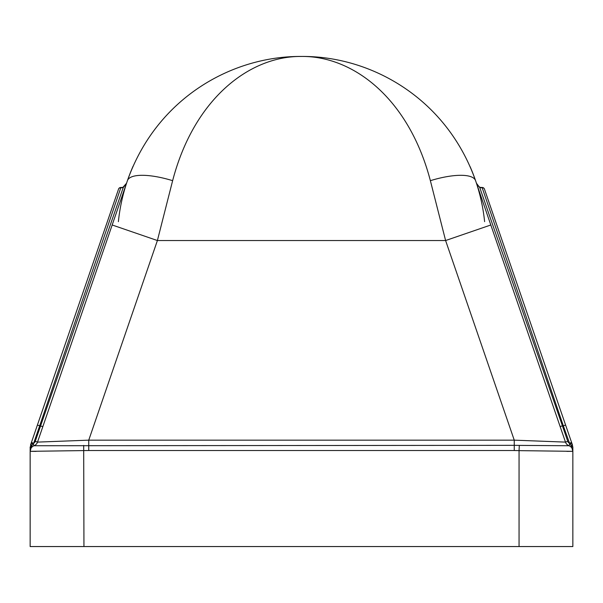 <?xml version="1.0" encoding="UTF-8"?>
<svg xmlns="http://www.w3.org/2000/svg" width="603" height="603" viewBox="0 0 603 603"><rect width="100%" height="100%" fill="white"/><g stroke="black" fill="none" stroke-linecap="round" stroke-linejoin="round"><path stroke-width="0.9" d="M122.643 187.729A2.389 0.588 82.1 0 1 122.876 187.397A2.389 0.588 82.1 0 1 123.208 187.661L126.532 183.244L127.421 180.674C156.569 98.176 231.959 55.891 301.5 56.448A184.088 184.088 0 0 0 288.52 56.908M133.105 166.157A184.088 184.088 0 0 0 126.555 183.252M126.457 183.546A184.088 184.088 0 0 0 118.384 221.648M120.811 187.759A2.389 2.073 -161 0 0 118.55 189.086L31.409 442.481L118.55 189.086A2.389 2.389 0 0 1 120.811 187.473L122.876 187.397L126.532 183.244L37.514 442.105A5.977 5.977 -90 0 1 33.994 445.745A5.977 5.977 0 0 0 37.514 442.105L35.253 441.328L123.208 187.661L120.811 187.759L39.662 425.816L42.851 426.6M482.189 187.759L563.338 425.816L562.411 425.816L479.792 187.661A2.389 0.588 -82.1 0 1 480.124 187.397L482.189 187.473A2.389 2.389 0 0 1 484.45 189.086L571.591 442.481L484.45 189.086A2.389 2.073 161 0 0 482.189 187.759L479.792 187.661L476.468 183.244L475.579 180.674C446.431 98.176 371.041 55.891 301.5 56.448C250.019 55.891 194.219 98.176 172.631 180.674A47.818 14.789 -161 0 0 127.421 180.674L112.181 224.987L157.398 240.537L445.602 240.537L514.253 440.16L514.253 445.338L33.994 445.745L33.255 443.816L32.193 445.12A2.389 0.671 -161 0 0 30.474 445.195L31.394 442.527M519.055 546.552L572.85 546.552L572.85 451.33A5.977 5.977 -146.4 0 0 569.006 445.745A5.977 5.977 0 0 1 572.85 451.33L519.055 450.637L519.311 445.398L514.253 445.338L514.253 450.516L88.747 450.516L30.15 451.33A5.977 5.977 0 0 1 33.994 445.745A5.977 5.977 0 0 0 30.15 451.33L30.15 451.33A5.977 5.977 0 0 1 33.994 445.745A5.977 5.977 0 0 0 30.15 451.33L30.15 546.552L519.055 546.552L519.055 450.637L514.253 450.516M30.15 449.175A2.389 1.583 0 0 0 30.15 449.182L30.15 450.72M30.15 450.765L30.15 451.323M36.12 451.368L30.195 451.33M566.88 451.368L569.398 451.353M569.42 451.353L572.224 451.338M572.85 448.624L572.85 449.182A2.389 1.583 -0 0 0 572.85 449.175M572.85 448.368L572.85 447.14A2.389 1.176 180 0 0 571.388 446.054L572.85 451.33A5.977 5.977 -146.4 0 0 569.006 445.745L519.311 445.398M300.987 56.448A184.088 184.088 0 0 1 301.5 56.448C352.981 55.891 408.781 98.176 430.369 180.674A47.818 14.789 161 0 1 475.579 180.674L565.486 442.105L567.747 441.328A3.588 3.588 0 0 0 569.33 443.265L571.591 442.481L572.526 445.195A2.389 0.671 161 0 0 570.807 445.12L571.388 446.054M571.885 443.341L569.745 443.816L570.807 445.12M565.591 425.04L563.338 425.816L569.745 443.816L569.006 445.745A5.977 5.977 -90 0 1 565.486 442.105A5.977 5.977 -90 0 0 569.006 445.745A5.977 5.977 0 0 1 565.486 442.105L514.253 440.16L88.747 440.16L37.514 442.105M172.631 180.674L157.398 240.537L88.747 440.16L88.747 450.516M30.15 448.624L31.409 442.481L31.115 443.341L33.255 443.816L33.67 443.265L31.409 442.481M32.193 445.12L31.612 446.054A2.389 1.176 180 0 0 30.15 447.14L30.15 448.33M31.612 446.054L30.15 451.33M476.468 183.244L476.468 183.244C476.837 184.608 478.058 185.988 480.124 187.397L480.124 187.397A2.389 0.588 -82.1 0 1 480.357 187.729M572.85 451.33L572.85 447.14L571.606 442.527M430.369 180.674L445.602 240.537L490.819 224.987M484.616 221.648A184.088 184.088 0 0 0 476.543 183.546A184.088 184.088 0 0 1 484.616 221.648M476.445 183.252A184.088 184.088 0 0 0 470.076 166.579A184.088 184.088 0 0 1 476.445 183.252M83.945 546.552L83.689 445.398M37.409 425.04L39.662 425.816L33.67 443.265A3.588 3.588 0 0 0 35.253 441.328M560.149 426.6L562.411 425.816L567.747 441.328"/></g></svg>
